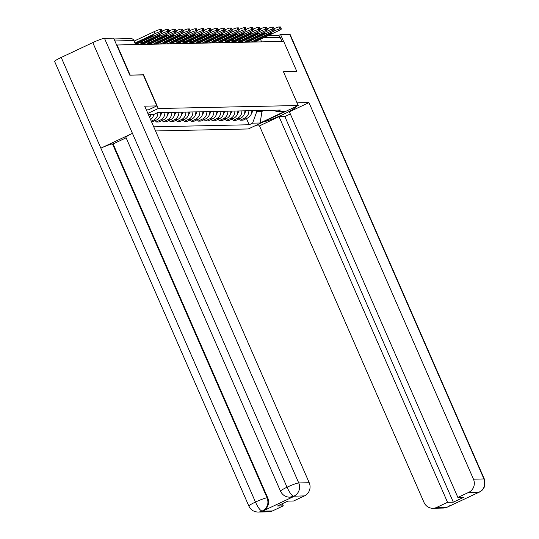 <?xml version="1.0" encoding="UTF-8"?>
<svg xmlns="http://www.w3.org/2000/svg" width="539" height="539" viewBox="0 0 539 539"><rect width="100%" height="100%" fill="white"/><g stroke="black" fill="none" stroke-linecap="round" stroke-linejoin="round"><path stroke-width="0.81" d="M155.535 130.957L248.297 128.956L298.202 105.503L158.277 108.521L143.542 74.793L130.168 75.083L117.017 44.986L283.689 41.395L296.841 71.492L283.467 71.781L298.202 105.503M268.132 35.635L277.208 35.439A3.322 3.194 88.8 0 1 280.186 37.393L263.638 37.75M281.958 41.436L280.186 37.393M150.785 114.389A7.634 7.351 88.8 0 1 149.653 117.495M150.57 119.577A7.634 7.351 -91.2 0 0 153.75 114.322M157.846 112.705A7.634 7.351 88.8 0 1 153.548 120.103L151.264 121.174M151.681 122.131L156.512 120.035A7.634 7.351 -91.2 0 0 160.811 112.638M164.846 112.55A7.634 7.351 88.8 0 1 160.548 119.948L156.115 122.036L159.072 121.969L163.512 119.887A7.634 7.351 -91.2 0 0 167.811 112.489M155.454 120.534L156.115 122.036M171.847 112.402A7.634 7.351 88.8 0 1 167.548 119.799L163.115 121.881L166.073 121.821L170.513 119.732A7.634 7.351 -91.2 0 0 174.811 112.334M162.455 120.379L163.115 121.881M178.847 112.253A7.634 7.351 88.8 0 1 174.555 119.651L170.115 121.733L173.08 121.673L177.513 119.584A7.634 7.351 -91.2 0 0 181.811 112.186M169.455 120.231L170.115 121.733M185.854 112.099A7.634 7.351 88.8 0 1 181.555 119.496L177.115 121.585L180.08 121.518L184.513 119.436A7.634 7.351 -91.2 0 0 188.812 112.038M176.462 120.082L177.115 121.585M192.854 111.95A7.634 7.351 88.8 0 1 188.556 119.348L184.116 121.43L187.08 121.369L191.513 119.281A7.634 7.351 -91.2 0 0 195.812 111.883M183.462 119.927L184.116 121.43M199.854 111.795A7.634 7.351 88.8 0 1 195.556 119.193L191.116 121.282L194.08 121.214L198.514 119.132A7.634 7.351 -91.2 0 0 202.812 111.735M190.462 119.779L191.116 121.282M206.855 111.647A7.634 7.351 88.8 0 1 202.556 119.045L198.116 121.127L201.081 121.066L205.514 118.978A7.634 7.351 -91.2 0 0 209.812 111.58M197.463 119.624L198.116 121.127M213.855 111.499A7.634 7.351 88.8 0 1 209.556 118.897L205.116 120.979L208.081 120.918L212.521 118.829A7.634 7.351 -91.2 0 0 216.819 111.432M204.463 119.476L205.116 120.979M220.855 111.344A7.634 7.351 88.8 0 1 216.557 118.742L212.117 120.83L215.081 120.763L219.521 118.681A7.634 7.351 -91.2 0 0 223.82 111.283M211.463 119.328L212.117 120.83M227.856 111.196A7.634 7.351 88.8 0 1 223.557 118.593L219.117 120.675L222.081 120.615L226.521 118.526A7.634 7.351 -91.2 0 0 230.82 111.128M218.463 119.173L219.117 120.675M234.856 111.041A7.634 7.351 88.8 0 1 230.557 118.439L226.124 120.527L229.082 120.46L233.522 118.378A7.634 7.351 -91.2 0 0 237.82 110.98M225.464 119.025L226.124 120.527M241.856 110.893A7.634 7.351 88.8 0 1 237.558 118.29L233.124 120.372L236.082 120.312L240.522 118.223A7.634 7.351 -91.2 0 0 244.821 110.825M232.464 118.87L233.124 120.372M248.856 110.744A7.634 7.351 88.8 0 1 244.558 118.142L240.124 120.224L243.082 120.163L247.522 118.075A7.634 7.351 -91.2 0 0 251.821 110.677M239.464 118.721L240.124 120.224M148.326 114.443L153.979 114.322L157.401 112.712L280.455 110.057L277.033 111.667L284.572 111.506L260.128 122.993L252.589 123.155L256.8 111.512L261.961 111.405L264.07 110.414M153.73 126.82L249.173 124.758L252.589 123.155M147.868 113.406L158.277 108.521M261.55 110.468L261.961 111.405L260.128 122.993M256.389 110.576L256.8 111.512M246.464 118.573L249.173 124.758M273.32 110.212L277.033 111.667M135.693 44.515L159.113 33.506A4.979 0.532 156.4 0 0 162.333 31.538A4.979 0.532 156.4 0 0 162.131 31.484L160.831 31.511A4.979 0.532 156.4 0 0 155.124 33.586L154.262 31.626L134.184 41.058M135.046 43.026L155.124 33.586M154.262 31.626A4.979 0.532 -23.6 0 1 159.975 29.544L160.831 31.511M162.131 31.484L161.276 29.517L159.975 29.544M161.276 29.517A4.979 0.532 -23.6 0 1 161.471 29.571L162.333 31.538M135.201 43.383L151.075 35.924A10.288 1.091 156.4 0 1 153.164 35.715A10.288 1.091 156.4 0 1 153.143 35.877L153.029 35.621M135.478 44.009A10.288 1.091 -23.6 0 0 136.246 43.821L153.143 35.877M136.246 43.821L135.909 43.053M146.332 109.875L148.454 109.835L156.822 105.9L144.708 106.163L309.218 482.722A9.958 9.587 88.8 0 1 304.454 495.9L293.614 500.994L287.826 501.115L277.497 505.973L283.285 505.845L272.444 510.945A9.958 9.587 88.8 0 1 268.698 511.821L258.221 512.05A9.958 9.587 -91.2 0 0 261.967 511.167L272.444 510.945M258.221 512.05C253.943 511.969 250.824 509.982 248.87 506.081L54.621 61.466A10.207 1.085 -23.6 0 1 61.217 57.437L100.86 148.171L132.432 133.335L287.031 487.216C289.571 492.734 291.815 495.732 293.755 496.197L289.861 497.18C285.582 497.099 282.47 495.105 280.516 491.204L125.91 137.33A10.207 1.085 -23.6 0 1 132.432 133.335L92.789 42.601A10.207 1.085 -23.6 0 1 104.492 38.336L113.628 38.134L129.811 75.19L143.28 74.901L156.822 105.9M92.789 42.601L61.217 57.437M126.119 137.809L113.096 143.933L267.701 497.807A9.958 9.587 88.8 0 1 262.938 510.985L294.22 496.284A9.958 9.587 88.8 0 1 290.467 497.167L289.861 497.18M283.285 505.845L282.348 503.695M113.096 143.933L112.489 143.947L267.095 497.82L267.701 497.807M248.87 506.081A10.207 1.085 -23.6 0 1 255.466 502.052L100.86 148.171A10.207 1.085 -23.6 0 1 112.489 143.947M262.938 510.985L262.331 510.999C267.472 507.873 269.062 503.48 267.095 497.82A10.207 1.085 -23.6 0 0 255.466 502.052C257.986 507.57 260.209 510.574 262.122 511.066L261.967 511.167M263.268 121.922A18.67 1.988 156.4 0 0 282.921 114.544A18.67 1.988 156.4 0 0 295.588 106.89A18.67 1.988 156.4 0 0 295.48 106.783M254.644 125.971L259.488 125.87L279.054 116.673L447.538 502.308L436.698 507.401L447.175 507.179L479.036 492.235L468.708 492.356A9.958 9.587 -91.2 0 0 473.471 479.184L483.948 478.955L289.699 34.341L280.57 34.536L283.568 41.395M290.326 113.972L284.848 116.545L279.054 116.673M284.848 116.545L453.326 502.18L463.655 497.329L457.867 497.45L289.389 111.816L308.955 102.619L473.471 479.184M297.056 102.875L308.955 102.619M259.488 125.87L424.004 502.429A9.958 9.587 -91.2 0 0 432.945 508.284A9.958 9.587 -91.2 0 0 436.698 507.401M289.699 34.341A10.207 1.085 -23.6 0 1 290.11 34.462L484.352 479.077A10.207 1.085 -23.6 0 0 483.948 478.955A9.958 9.587 88.8 0 1 479.184 492.134M278.286 35.608L280.57 34.536M457.867 497.45L468.708 492.356M453.326 502.18L447.538 502.308M296.733 71.539L283.507 71.876M449.371 505.872L447.538 507.004M484.352 479.077L484.379 487L482.216 490.16L479.03 492.235M142.694 44.36L166.113 33.351A4.979 0.532 156.4 0 0 169.334 31.39A4.979 0.532 156.4 0 0 169.131 31.329L167.831 31.356A4.979 0.532 156.4 0 0 162.124 33.438L161.585 32.205M141.993 42.898L162.124 33.438M162.131 31.08A4.979 0.532 -23.6 0 1 166.975 29.396L167.831 31.356M169.131 31.329L168.276 29.362L166.975 29.396M168.276 29.362A4.979 0.532 -23.6 0 1 168.471 29.423L169.334 31.39M142.195 43.235L158.082 35.769A10.288 1.091 156.4 0 1 160.164 35.567A10.288 1.091 156.4 0 1 160.144 35.729L160.029 35.473M142.478 43.861A10.288 1.091 -23.6 0 0 143.246 43.672L160.144 35.729M143.246 43.672L142.909 42.904M149.694 44.211L173.12 33.202A4.979 0.532 156.4 0 0 176.334 31.235A4.979 0.532 156.4 0 0 176.138 31.181L174.831 31.208A4.979 0.532 156.4 0 0 169.125 33.29L168.586 32.057M148.993 42.749L169.125 33.29M169.131 30.925A4.979 0.532 -23.6 0 1 173.976 29.241L174.831 31.208M176.138 31.181L175.276 29.214L173.976 29.241M175.276 29.214A4.979 0.532 -23.6 0 1 175.471 29.274L176.334 31.235M149.195 43.086L165.082 35.621A10.288 1.091 156.4 0 1 167.164 35.419A10.288 1.091 156.4 0 1 167.144 35.574L167.029 35.325M149.478 43.713A10.288 1.091 -23.6 0 0 150.246 43.518L167.144 35.574M150.246 43.518L149.909 42.749M153.554 115.285A12.613 12.141 -91.2 0 0 154.322 114.16M156.694 44.057L180.12 33.054A4.979 0.532 156.4 0 0 183.334 31.087A4.979 0.532 156.4 0 0 183.139 31.026L181.832 31.06A4.979 0.532 156.4 0 0 176.125 33.135L175.586 31.902M155.993 42.601L176.125 33.135M176.132 30.777A4.979 0.532 -23.6 0 1 180.976 29.093L181.832 31.06M183.139 31.026L182.276 29.066L180.976 29.093M182.276 29.066A4.979 0.532 -23.6 0 1 182.478 29.119L183.334 31.087M156.195 42.938L172.082 35.473A10.288 1.091 156.4 0 1 174.164 35.264A10.288 1.091 156.4 0 1 174.144 35.426L174.036 35.17M156.478 43.558A10.288 1.091 -23.6 0 0 157.247 43.369L174.144 35.426M157.247 43.369L156.91 42.601M160.555 115.13A12.613 12.141 -91.2 0 0 162.057 112.611M163.694 43.908L187.121 32.899A4.979 0.532 156.4 0 0 190.334 30.939A4.979 0.532 156.4 0 0 190.139 30.878L188.839 30.905A4.979 0.532 156.4 0 0 183.125 32.987L182.586 31.754M162.994 42.446L183.125 32.987M183.132 30.622A4.979 0.532 -23.6 0 1 187.976 28.938L188.839 30.905M190.139 30.878L189.277 28.911L187.976 28.938M189.277 28.911A4.979 0.532 -23.6 0 1 189.479 28.971L190.334 30.939M163.196 42.783L179.083 35.318A10.288 1.091 156.4 0 1 181.165 35.116A10.288 1.091 156.4 0 1 181.144 35.278L181.037 35.022M163.479 43.41A10.288 1.091 -23.6 0 0 164.247 43.214L181.144 35.278M164.247 43.214L163.91 42.446M167.555 114.982A12.613 12.141 -91.2 0 0 169.057 112.462M170.695 43.76L194.121 32.751A4.979 0.532 156.4 0 0 197.335 30.784A4.979 0.532 156.4 0 0 197.139 30.73L195.839 30.757A4.979 0.532 156.4 0 0 190.126 32.832L189.587 31.606M169.994 42.298L190.126 32.832M190.132 30.474A4.979 0.532 -23.6 0 1 194.977 28.789L195.839 30.757M197.139 30.73L196.277 28.762L194.977 28.789M196.277 28.762A4.979 0.532 -23.6 0 1 196.479 28.816L197.335 30.784M170.196 42.635L186.083 35.17A10.288 1.091 156.4 0 1 188.165 34.961A10.288 1.091 156.4 0 1 188.145 35.123L188.037 34.867M170.479 43.255A10.288 1.091 -23.6 0 0 171.247 43.066L188.145 35.123M171.247 43.066L170.91 42.298M174.555 114.827A12.613 12.141 -91.2 0 0 176.058 112.307M177.695 43.605L201.121 32.596A4.979 0.532 156.4 0 0 204.335 30.635A4.979 0.532 156.4 0 0 204.14 30.575L202.839 30.602A4.979 0.532 156.4 0 0 197.126 32.684L196.587 31.451M176.994 42.143L197.126 32.684M197.133 30.325A4.979 0.532 -23.6 0 1 201.977 28.641L202.839 30.602M204.14 30.575L203.277 28.607L201.977 28.641M203.277 28.607A4.979 0.532 -23.6 0 1 203.479 28.668L204.335 30.635M177.196 42.48L193.083 35.015A10.288 1.091 156.4 0 1 195.165 34.813A10.288 1.091 156.4 0 1 195.145 34.974L195.037 34.718M177.479 43.107A10.288 1.091 -23.6 0 0 178.247 42.918L195.145 34.974M178.247 42.918L177.91 42.15M181.555 114.679A12.613 12.141 -91.2 0 0 183.058 112.159M184.702 43.457L208.121 32.448A4.979 0.532 156.4 0 0 211.335 30.48A4.979 0.532 156.4 0 0 211.14 30.427L209.839 30.454A4.979 0.532 156.4 0 0 204.126 32.535L203.587 31.302M183.994 41.995L204.126 32.535M204.133 30.171A4.979 0.532 -23.6 0 1 208.977 28.486L209.839 30.454M211.14 30.427L210.277 28.459L208.977 28.486M210.277 28.459A4.979 0.532 -23.6 0 1 210.479 28.52L211.335 30.48M184.197 42.332L200.084 34.867A10.288 1.091 156.4 0 1 202.165 34.664A10.288 1.091 156.4 0 1 202.145 34.819L202.037 34.57M184.479 42.958A10.288 1.091 -23.6 0 0 185.248 42.763L202.145 34.819M185.248 42.763L184.911 41.995M188.556 114.531A12.613 12.141 -91.2 0 0 190.058 112.011M191.702 43.302L215.122 32.3A4.979 0.532 156.4 0 0 218.335 30.332A4.979 0.532 156.4 0 0 218.14 30.272L216.84 30.305A4.979 0.532 156.4 0 0 211.126 32.38L210.587 31.147M190.995 41.847L211.126 32.38M211.133 30.022A4.979 0.532 -23.6 0 1 215.977 28.338L216.84 30.305M218.14 30.272L217.284 28.311L215.977 28.338M217.284 28.311A4.979 0.532 -23.6 0 1 217.48 28.365L218.335 30.332M191.197 42.183L207.084 34.718A10.288 1.091 156.4 0 1 209.172 34.509A10.288 1.091 156.4 0 1 209.145 34.671L209.038 34.415M191.48 42.803A10.288 1.091 -23.6 0 0 192.248 42.615L209.145 34.671M192.248 42.615L191.911 41.847M195.563 114.376A12.613 12.141 -91.2 0 0 197.058 111.856M198.702 43.154L222.122 32.145A4.979 0.532 156.4 0 0 225.336 30.184A4.979 0.532 156.4 0 0 225.14 30.123L223.84 30.15A4.979 0.532 156.4 0 0 218.127 32.232L217.588 30.999M197.995 41.692L218.127 32.232M218.133 29.867A4.979 0.532 -23.6 0 1 222.978 28.183L223.84 30.15M225.14 30.123L224.285 28.156L222.978 28.183M224.285 28.156A4.979 0.532 -23.6 0 1 224.48 28.217L225.336 30.184M198.197 42.029L214.084 34.563A10.288 1.091 156.4 0 1 216.173 34.361A10.288 1.091 156.4 0 1 216.152 34.523L216.038 34.267M198.48 42.655A10.288 1.091 -23.6 0 0 199.248 42.46L216.152 34.523M199.248 42.46L198.918 41.692M202.563 114.228A12.613 12.141 -91.2 0 0 204.059 111.708M205.703 43.005L229.122 31.996A4.979 0.532 156.4 0 0 232.343 30.029A4.979 0.532 156.4 0 0 232.141 29.975L230.84 30.002A4.979 0.532 156.4 0 0 225.127 32.084L224.588 30.851M204.995 41.543L225.127 32.084M225.14 29.719A4.979 0.532 -23.6 0 1 229.985 28.035L230.84 30.002M232.141 29.975L231.285 28.008L229.985 28.035M231.285 28.008A4.979 0.532 -23.6 0 1 231.48 28.062L232.343 30.029M205.204 41.88L221.084 34.415A10.288 1.091 156.4 0 1 223.173 34.206A10.288 1.091 156.4 0 1 223.153 34.368L223.038 34.112M205.48 42.5A10.288 1.091 -23.6 0 0 206.248 42.311L223.153 34.368M206.248 42.311L205.918 41.543M209.563 114.073A12.613 12.141 -91.2 0 0 211.059 111.553M212.703 42.85L236.122 31.841A4.979 0.532 156.4 0 0 239.343 29.881A4.979 0.532 156.4 0 0 239.141 29.82L237.84 29.847A4.979 0.532 156.4 0 0 232.127 31.929L231.595 30.696M211.995 41.388L232.127 31.929M232.141 29.571A4.979 0.532 -23.6 0 1 236.985 27.887L237.84 29.847M239.141 29.82L238.285 27.853L236.985 27.887M238.285 27.853A4.979 0.532 -23.6 0 1 238.481 27.913L239.343 29.881M212.204 41.725L228.085 34.26A10.288 1.091 156.4 0 1 230.173 34.058A10.288 1.091 156.4 0 1 230.153 34.22L230.038 33.964M212.481 42.352A10.288 1.091 -23.6 0 0 213.249 42.163L230.153 34.22M213.249 42.163L212.918 41.395M216.563 113.924A12.613 12.141 -91.2 0 0 218.059 111.405M219.703 42.702L243.123 31.693A4.979 0.532 156.4 0 0 246.343 29.726A4.979 0.532 156.4 0 0 246.141 29.672L244.841 29.699A4.979 0.532 156.4 0 0 239.134 31.781L238.595 30.548M218.996 41.24L239.134 31.781M239.141 29.416A4.979 0.532 -23.6 0 1 243.985 27.732L244.841 29.699M246.141 29.672L245.285 27.705L243.985 27.732M245.285 27.705A4.979 0.532 -23.6 0 1 245.481 27.765L246.343 29.726M219.205 41.577L235.085 34.112A10.288 1.091 156.4 0 1 237.173 33.91A10.288 1.091 156.4 0 1 237.153 34.065L237.039 33.816M219.488 42.204A10.288 1.091 -23.6 0 0 220.256 42.008L237.153 34.065M220.256 42.008L219.919 41.24M223.564 113.776A12.613 12.141 -91.2 0 0 225.059 111.256M226.703 42.547L250.123 31.545A4.979 0.532 156.4 0 0 253.343 29.578A4.979 0.532 156.4 0 0 253.141 29.517L251.841 29.551A4.979 0.532 156.4 0 0 246.134 31.626L245.595 30.393M225.996 41.092L246.134 31.626M246.141 29.268A4.979 0.532 -23.6 0 1 250.985 27.583L251.841 29.551M253.141 29.517L252.286 27.556L250.985 27.583M252.286 27.556A4.979 0.532 -23.6 0 1 252.481 27.61L253.343 29.578M226.205 41.429L242.085 33.964A10.288 1.091 156.4 0 1 244.174 33.755A10.288 1.091 156.4 0 1 244.154 33.917L244.039 33.661M226.488 42.049A10.288 1.091 -23.6 0 0 227.256 41.86L244.154 33.917M227.256 41.86L226.919 41.092M230.564 113.621A12.613 12.141 -91.2 0 0 232.06 111.101M233.704 42.399L257.13 31.39A4.979 0.532 156.4 0 0 260.344 29.429A4.979 0.532 156.4 0 0 260.148 29.369L258.841 29.396A4.979 0.532 156.4 0 0 253.135 31.478L252.596 30.245M233.003 40.937L253.135 31.478M253.141 29.113A4.979 0.532 -23.6 0 1 257.986 27.428L258.841 29.396M260.148 29.369L259.286 27.401L257.986 27.428M259.286 27.401A4.979 0.532 -23.6 0 1 259.481 27.462L260.344 29.429M233.205 41.274L249.092 33.809A10.288 1.091 156.4 0 1 251.174 33.607A10.288 1.091 156.4 0 1 251.154 33.768L251.039 33.512M233.488 41.901A10.288 1.091 -23.6 0 0 234.256 41.705L251.154 33.768M234.256 41.705L233.919 40.937M237.564 113.473A12.613 12.141 -91.2 0 0 239.067 110.953M240.704 42.251L264.13 31.242A4.979 0.532 156.4 0 0 267.344 29.274A4.979 0.532 156.4 0 0 267.149 29.221L265.842 29.247A4.979 0.532 156.4 0 0 260.135 31.329L259.596 30.096M240.003 40.789L260.135 31.329M260.142 28.965A4.979 0.532 -23.6 0 1 264.986 27.28L265.842 29.247M267.149 29.221L266.286 27.253L264.986 27.28M266.286 27.253A4.979 0.532 -23.6 0 1 266.482 27.307L267.344 29.274M240.205 41.126L256.092 33.661A10.288 1.091 156.4 0 1 258.174 33.452A10.288 1.091 156.4 0 1 258.154 33.613L258.046 33.357M240.488 41.746A10.288 1.091 -23.6 0 0 241.256 41.557L258.154 33.613M241.256 41.557L240.92 40.789M244.565 113.318A12.613 12.141 -91.2 0 0 246.067 110.805M247.704 42.096L271.13 31.087A4.979 0.532 156.4 0 0 274.344 29.126A4.979 0.532 156.4 0 0 274.149 29.066L272.849 29.093A4.979 0.532 156.4 0 0 267.135 31.174L266.596 29.941M247.003 40.641L267.135 31.174M267.142 28.816A4.979 0.532 -23.6 0 1 271.986 27.132L272.849 29.093M274.149 29.066L273.286 27.098L271.986 27.132M273.286 27.098A4.979 0.532 -23.6 0 1 273.489 27.159L274.344 29.126M247.206 40.971L263.093 33.506A10.288 1.091 156.4 0 1 265.175 33.303A10.288 1.091 156.4 0 1 265.154 33.465L265.047 33.209M247.489 41.597A10.288 1.091 -23.6 0 0 248.257 41.409L265.154 33.465M248.257 41.409L247.92 40.641M251.565 113.17A12.613 12.141 -91.2 0 0 253.067 110.65M254.704 41.948L278.131 30.939A4.979 0.532 156.4 0 0 281.345 28.971A4.979 0.532 156.4 0 0 281.149 28.917L279.849 28.944A4.979 0.532 156.4 0 0 274.135 31.026L273.596 29.793M254.004 40.486L274.135 31.026M274.142 28.661A4.979 0.532 -23.6 0 1 278.986 26.977L279.849 28.944M281.149 28.917L280.287 26.95L278.986 26.977M280.287 26.95A4.979 0.532 -23.6 0 1 280.489 27.011L281.345 28.971M254.206 40.823L270.093 33.357A10.288 1.091 156.4 0 1 272.175 33.155A10.288 1.091 156.4 0 1 272.155 33.31L272.047 33.061M254.489 41.449A10.288 1.091 -23.6 0 0 255.257 41.254L272.155 33.31M255.257 41.254L254.92 40.486M254.738 42.022L254.314 41.045A3.322 0.35 156.4 0 0 254.179 41.004A3.322 0.35 156.4 0 0 251.012 42.103M247.738 42.17L247.313 41.193A3.322 0.35 156.4 0 0 247.179 41.153A3.322 0.35 156.4 0 0 244.012 42.251M240.738 42.318L240.313 41.348A3.322 0.35 156.4 0 0 240.178 41.308A3.322 0.35 156.4 0 0 237.012 42.399M233.737 42.473L233.313 41.496A3.322 0.35 156.4 0 0 233.178 41.456A3.322 0.35 156.4 0 0 230.012 42.554M226.737 42.621L226.306 41.644A3.322 0.35 156.4 0 0 226.178 41.611A3.322 0.35 156.4 0 0 223.011 42.702M219.737 42.776L219.306 41.799A3.322 0.35 156.4 0 0 219.178 41.759A3.322 0.35 156.4 0 0 216.011 42.857M212.737 42.925L212.305 41.948A3.322 0.35 156.4 0 0 212.177 41.907A3.322 0.35 156.4 0 0 209.011 43.005M205.736 43.073L205.305 42.103A3.322 0.35 156.4 0 0 205.177 42.062A3.322 0.35 156.4 0 0 202.01 43.154M198.729 43.228L198.305 42.251A3.322 0.35 156.4 0 0 198.177 42.21A3.322 0.35 156.4 0 0 195.01 43.309M191.729 43.376L191.305 42.399A3.322 0.35 156.4 0 0 191.17 42.365A3.322 0.35 156.4 0 0 188.003 43.457M184.729 43.531L184.304 42.554A3.322 0.35 156.4 0 0 184.17 42.514A3.322 0.35 156.4 0 0 181.003 43.612M177.729 43.679L177.304 42.702A3.322 0.35 156.4 0 0 177.169 42.662A3.322 0.35 156.4 0 0 174.003 43.76M170.728 43.827L170.304 42.857A3.322 0.35 156.4 0 0 170.169 42.817A3.322 0.35 156.4 0 0 167.002 43.908M163.728 43.982L163.304 43.005A3.322 0.35 156.4 0 0 163.169 42.965A3.322 0.35 156.4 0 0 160.002 44.063M156.728 44.131L156.303 43.154A3.322 0.35 156.4 0 0 156.169 43.12A3.322 0.35 156.4 0 0 153.002 44.211M149.727 44.286L149.303 43.309A3.322 0.35 156.4 0 0 149.168 43.268A3.322 0.35 156.4 0 0 146.002 44.366M142.727 44.434L142.303 43.457A3.322 0.35 156.4 0 0 142.168 43.416A3.322 0.35 156.4 0 0 139.001 44.515M257.251 41.968L256.813 40.957M240.522 118.223L237.558 118.29M233.522 118.378L230.557 118.439M226.521 118.526L223.557 118.593M219.521 118.681L216.557 118.742M212.521 118.829L209.556 118.897M205.514 118.978L202.556 119.045M198.514 119.132L195.556 119.193M191.513 119.281L188.556 119.348M184.513 119.436L181.555 119.496M177.513 119.584L174.555 119.651M170.513 119.732L167.548 119.799M163.512 119.887L160.548 119.948M156.512 120.035L153.548 120.103M247.522 118.075L244.558 118.142M138.247 44.528A3.322 0.829 -115.2 0 1 137.876 43.484M145.247 44.38A3.322 0.829 -115.2 0 1 144.876 43.336M152.247 44.232A3.322 0.829 -115.2 0 1 151.877 43.187M159.248 44.077A3.322 0.829 -115.2 0 1 158.877 43.032M166.248 43.928A3.322 0.829 -115.2 0 1 165.877 42.884M173.248 43.774A3.322 0.829 -115.2 0 1 172.878 42.729M180.248 43.625A3.322 0.829 -115.2 0 1 179.878 42.581M187.249 43.477A3.322 0.829 -115.2 0 1 186.878 42.433M194.249 43.322A3.322 0.829 -115.2 0 1 193.878 42.278M201.249 43.174A3.322 0.829 -115.2 0 1 200.879 42.13M208.249 43.019A3.322 0.829 -115.2 0 1 207.886 41.975M215.25 42.871A3.322 0.829 -115.2 0 1 214.886 41.826M222.25 42.722A3.322 0.829 -115.2 0 1 221.886 41.678M229.257 42.568A3.322 0.829 -115.2 0 1 228.886 41.523M236.257 42.419A3.322 0.829 -115.2 0 1 235.887 41.375M243.257 42.264A3.322 0.829 -115.2 0 1 242.887 41.22M250.258 42.116A3.322 0.829 -115.2 0 1 249.887 41.072M135.727 44.582L133.975 40.587A3.322 0.35 156.4 0 0 133.847 40.546L114.861 40.957M135.612 44.589L133.847 40.546A3.322 3.194 88.8 0 0 130.862 38.592L113.985 38.956M261.624 41.874L260.472 39.232M304.454 495.9L293.755 496.197M293.614 496.298L294.22 496.284M104.492 38.336L298.741 482.951L309.218 482.722M280.516 491.204A10.207 1.085 -23.6 0 1 287.038 487.216M287.031 487.216A10.207 1.085 -23.6 0 1 298.741 482.951A9.958 9.587 88.8 0 1 293.977 496.123M449.944 505.602L447.714 507.017L443.429 508.055A9.958 9.587 -91.2 0 0 447.175 507.179M476.793 492.983L478.821 492.302M142.303 43.457A3.322 3.322 0 0 0 141.05 41.995M149.303 43.309A3.322 3.322 0 0 0 148.05 41.84M156.303 43.154A3.322 3.322 0 0 0 155.05 41.692M163.304 43.005A3.322 3.322 0 0 0 162.057 41.543M170.304 42.857A3.322 3.322 0 0 0 169.057 41.388M177.304 42.702A3.322 3.322 0 0 0 176.058 41.24M184.304 42.554A3.322 3.322 0 0 0 183.058 41.085M191.305 42.399A3.322 3.322 0 0 0 190.058 40.937M198.305 42.251A3.322 3.322 0 0 0 197.058 40.789M205.305 42.103A3.322 3.322 0 0 0 204.059 40.634M212.305 41.948A3.322 3.322 0 0 0 211.059 40.486M219.306 41.799A3.322 3.322 0 0 0 218.059 40.331M226.306 41.644A3.322 3.322 0 0 0 225.059 40.182M233.313 41.496A3.322 3.322 0 0 0 232.06 40.034M240.313 41.348A3.322 3.322 0 0 0 239.06 39.879M247.313 41.193A3.322 3.322 0 0 0 246.06 39.731M254.314 41.045A3.322 3.322 0 0 0 253.067 39.576M133.975 40.587A3.322 3.322 0 0 0 130.862 38.592M432.945 508.284L443.429 508.055M479.346 492.154L476.739 493.01"/></g></svg>
